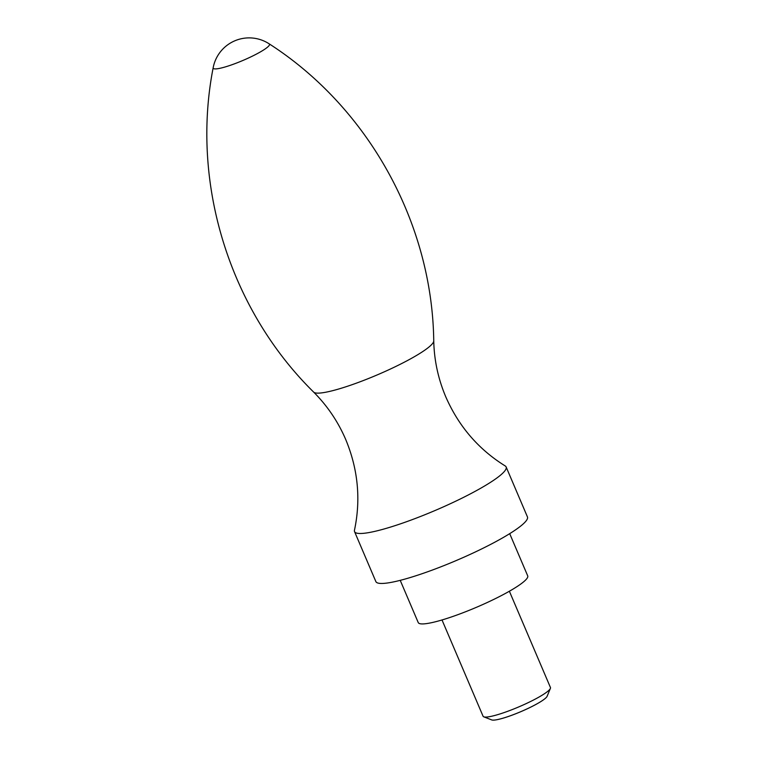 <?xml version="1.0" encoding="UTF-8"?>
<svg xmlns="http://www.w3.org/2000/svg" width="758" height="758" viewBox="0 0 758 758"><rect width="100%" height="100%" fill="white"/><g stroke="black" fill="none" stroke-linecap="round" stroke-linejoin="round"><path stroke-width="1.14" d="M213.169 67.746C190.542 183.199 229.513 309.321 313.679 392.123C327.371 405.843 338.059 421.666 345.752 439.583C358.06 469.259 360.96 499.484 354.46 530.259A82.395 12.185 -23.1 0 0 354.545 531.604A82.395 12.185 -23.1 0 0 401.655 523.437A82.395 12.185 -23.1 0 0 481.159 487.981A82.395 12.185 -23.1 0 0 506.136 466.947A82.395 12.185 -23.1 0 0 505.216 465.952C478.506 449.342 458.704 426.328 445.808 396.908C438.2 378.953 434.173 360.287 433.747 340.911C432.24 222.852 368.18 107.428 269.194 43.85A36.621 36.621 0 0 0 213.169 67.746A30.604 4.529 -23.1 0 0 229.428 65.614A30.604 4.529 -23.1 0 0 260.231 52.008A30.604 4.529 -23.1 0 0 269.194 43.85M354.545 531.604L375.864 581.575A82.395 12.185 -23.1 0 0 422.973 573.408A82.395 12.185 -23.1 0 0 502.478 537.953A82.395 12.185 -23.1 0 0 527.445 516.918L506.136 466.947M400.224 580.353L418.236 622.574A59.512 8.802 -23.1 0 0 452.251 616.671A59.512 8.802 -23.1 0 0 509.679 591.06A59.512 8.802 -23.1 0 0 527.71 575.872L509.698 533.651M442.009 619.968L483.073 716.244A36.621 5.41 -23.1 0 0 483.765 716.831A36.621 5.41 -23.1 0 0 539.345 696.858A36.621 5.41 -23.1 0 0 550.384 688.416A36.621 5.41 -23.1 0 0 550.441 687.506L509.376 591.231M483.765 716.831L491.705 719.92A30.462 4.501 -23.1 0 0 492.539 720.1A30.462 4.501 -23.1 0 0 498.281 719.418A30.462 4.501 -23.1 0 0 537.934 703.301A30.462 4.501 -23.1 0 0 546.67 697.009A30.462 4.501 -23.1 0 0 547.115 696.28L550.384 688.416M546.641 697.038L546.67 697.009A30.424 4.501 156.9 0 1 546.641 697.038A30.424 4.501 156.9 0 1 526.554 709.128A30.424 4.501 156.9 0 1 498.319 719.427A30.424 4.501 156.9 0 1 492.577 720.1A30.424 4.501 156.9 0 1 492.558 720.1L492.539 720.1M313.679 392.123A65.377 9.664 -23.1 0 0 352.394 384.581A65.377 9.664 -23.1 0 0 413.811 357.027A65.377 9.664 -23.1 0 0 433.747 340.911"/></g></svg>

